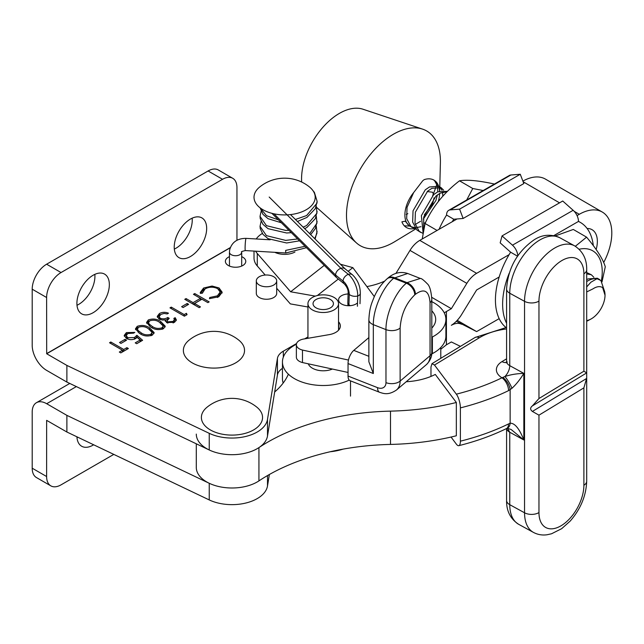 <?xml version="1.0" encoding="UTF-8"?>
<svg xmlns="http://www.w3.org/2000/svg" width="644" height="644" viewBox="0 0 644 644"><rect width="100%" height="100%" fill="white"/><g stroke="black" fill="none" stroke-linecap="round" stroke-linejoin="round"><path stroke-width="0.97" d="M505.943 327.466A64.231 37.159 -59.9 0 1 510.603 252.174L500.179 242.869L502.038 235.905L512.463 245.179A10.199 5.877 60.1 0 1 517.784 255.789M578.481 221.335L580.357 222.422A64.231 37.159 -59.9 0 0 578.481 221.456L578.481 221.423A10.199 5.877 -119.9 0 0 573.152 210.29L562.727 201.017L502.038 235.905M506.587 323.28A64.231 37.159 -59.9 0 1 509.203 273.233M580.357 222.422A64.231 37.159 -59.9 0 1 593.309 245.614M510.603 252.174L517.51 256.183M463.149 218.461L523.83 183.564L520.271 174.266L459.591 209.155L463.149 218.461L453.762 219.226A64.231 37.159 120.1 0 0 452.265 221.705M520.271 174.266L510.893 174.999A10.199 5.877 -119.9 0 0 509.364 175.466L448.683 210.355A10.199 5.877 60.1 0 0 446.574 215.024L446.574 215.056A64.231 37.159 120.1 0 0 439.087 229.28M448.683 210.355A10.199 5.877 60.1 0 1 450.204 209.896L459.591 209.155M453.762 219.226L446.574 215.056M577.04 215.587L579.294 214.299A45.877 26.541 -59.9 0 1 602.301 212.061A45.877 26.541 -59.9 0 1 611.8 233.064A45.877 26.541 -59.9 0 1 603.678 262.511M602.301 212.061L545.46 179.113A45.877 26.541 120.1 0 0 522.888 181.101M587.111 228.499A25.486 14.748 -59.9 0 1 592.077 229.707A25.486 14.748 -59.9 0 1 597.35 241.371A25.486 14.748 -59.9 0 1 596.159 249.51M499.164 318.643L476.632 331.596L457.224 320.342M476.632 331.596L456.33 321.276M461.482 324.262A20.391 11.793 120.1 0 0 451.347 325.309A23.466 13.572 120.1 0 0 461.096 315.375L476.624 289.977L499.172 277.009M457.087 218.936L419.783 240.381A20.391 11.793 120.1 0 0 409.995 250.403L395.939 273.402M384.557 281.162A56.076 32.377 180 0 1 366.903 286.588M444.279 312.895A30.59 17.662 180 0 1 446.421 311.527L451.347 308.693L466.836 283.36A20.391 11.793 -59.9 0 1 476.624 273.33L509.106 254.654M460.444 346.367L451.347 341.956L446.421 344.79L440.794 349.233M451.347 308.693L431.754 297.335M506.587 328.947A53.017 30.606 0 0 0 479.289 337.794L434.491 365.035L431.971 363.683L430.973 367L430.973 376.418M259.17 447.435A183.524 105.954 180 0 1 390.497 411.13A183.524 105.954 0 0 0 456.338 402.484L435.296 374.43A50.981 29.431 180 0 1 406.211 381.747M456.338 402.484L456.338 435.779A183.524 105.954 0 0 1 390.497 444.424A183.524 105.954 180 0 0 258.936 480.891A35.686 20.6 0 0 1 219.499 486.695A35.686 20.6 0 0 1 196.291 467.391L196.291 443.796M434.491 365.035L456.338 394.16A183.524 105.954 0 0 0 501.966 377.803L504.888 376.539C510.442 374.647 516.754 373.592 523.838 373.375C520.199 379.356 516.23 384.339 511.932 388.324L508.559 390.626A193.723 111.847 180 0 1 460.388 407.885L460.388 441.18A193.723 111.847 0 0 0 508.535 423.937L510.145 423.221C514.789 423.028 519.354 428.614 523.838 439.973L511.127 429.492L507.174 428.268A10.199 5.997 68.5 0 1 507.198 428.26A10.199 5.997 68.5 0 0 510.145 423.221L510.145 389.757A10.199 4.854 58.8 0 0 502.763 377.416M451.041 437.051L456.338 444.11A10.199 3.309 -104 0 0 458.81 445.672A10.199 3.309 -104 0 0 460.388 441.18M460.388 407.885A10.199 3.309 -104 0 0 456.338 394.16M288.375 374.18A96.858 55.923 180 0 1 274.674 391.979M196.291 434.096A35.686 20.6 0 0 0 219.499 453.4A35.686 20.6 0 0 0 258.936 447.596L258.936 480.891M583.891 387.849L586.692 378.044L586.692 481.197A10.199 5.885 0 0 1 583.891 485.254L583.891 387.849L538.964 415.171L538.964 512.568A32.627 18.346 118.7 0 0 561.423 525.552A32.627 18.346 118.7 0 0 583.891 485.254M532.395 411.436L586.692 378.422L586.692 372.876L583.891 371.202L583.891 273.797A32.627 18.346 118.7 0 0 561.423 260.82A32.627 18.346 118.7 0 0 538.964 301.118L538.964 398.523L532.395 405.881C530.06 407.741 530.06 409.592 532.395 411.436L538.964 415.171M583.891 273.797A10.199 5.885 0 0 0 586.692 269.747L586.692 372.9L532.395 405.881M507.593 428.252L509.758 432.253L509.758 504.679A42.826 24.078 118.7 0 0 518.662 524.305C510.394 518.887 506.369 510.925 506.587 500.412A10.199 5.885 0 0 0 509.758 504.679L524.546 512.785L524.546 301.336L509.758 293.229L509.758 365.655L523.838 373.375L523.838 439.973L509.758 432.253A10.199 5.885 0 0 1 506.627 428.501M506.587 358.813L501.99 361.606A20.391 11.769 180 0 0 501.966 377.803A10.199 5.377 64 0 1 508.559 390.626M538.964 301.118A10.199 5.885 0 0 1 524.546 301.336A42.826 24.078 -61.3 0 1 554.033 248.439A42.826 24.078 -61.3 0 1 574.617 245.855L559.829 237.749C550.717 233.828 542.087 234.561 533.948 239.946C517.116 251.876 507.995 268.218 506.587 288.963L506.587 361.389A10.199 5.885 0 0 0 509.758 365.655A10.199 5.732 118.7 0 1 504.888 376.539A10.199 2.093 59 0 1 511.932 388.324M508.535 423.937A10.199 5.377 64 0 1 506.426 428.598L507.206 428.252M330.211 451.75A40.781 23.546 0 0 0 343.011 449.142M308.283 363.812A15.295 8.831 0 0 0 311.865 367.869A15.295 8.831 0 0 0 332.376 369.044M431.81 337.263L432.382 336.965A40.781 23.546 0 0 0 445.898 319.456A40.781 23.546 0 0 0 435.433 303.71A40.781 23.546 0 0 0 431.81 301.658M296.393 344.242L295.966 344.459A40.781 23.546 0 0 0 282.45 361.968A40.781 23.546 0 0 0 305.868 383.269A40.781 23.546 0 0 0 349.217 380.113M431.746 353.942L432.382 353.612A40.781 23.546 0 0 0 445.898 336.104L445.898 319.456M282.45 361.968L282.45 378.616A40.781 23.546 0 0 0 283.175 383.035M602.019 281.814L605.279 266.793C603.082 259.266 596.843 249.389 586.579 237.153L573.297 229.457L555.273 235.921M586.579 237.153L575.35 246.274M601.359 280.961A45.877 26.541 120.1 0 0 579.157 249.236M422.858 233.345L419.236 231.349L415.01 223.468L415.388 212.174L427.632 191.188L431.826 188.338L441.116 187.67L443.66 190.222M442.831 196.138L442.541 192.162M442.017 190.342L439.876 187.106M441.116 187.67L438.765 186.301L429.468 186.969L425.281 189.827L413.037 210.813L412.659 222.1L416.877 229.989L420.741 232.428M586.692 281.573A24.472 14.16 -59.9 0 1 589.783 279.907A24.472 14.16 -59.9 0 1 596.988 278.723L600.908 280.494L603.766 289.011M599.685 279.593L597.334 278.232L588.044 278.9L586.692 279.673M586.692 273.893L591.345 274.755L593.881 277.306M591.345 274.755L586.692 272.573M423.599 229.344L423.736 217.012L435.98 196.026L440.166 193.176L447.089 191.679M447.435 191.332L437.815 191.807L433.621 194.665L421.377 215.651L423.036 232.259M586.692 320.567A19.368 11.206 120.1 0 0 589.671 319.666A19.368 11.206 120.1 0 0 591.337 318.82A19.368 11.206 120.1 0 0 605.03 295.194A19.368 11.206 120.1 0 0 602.631 287.57L605.03 295.194M591.337 318.82L587.433 320.937M596.988 278.723L590.91 282.209L586.692 286.91M301.674 182.051A53.524 30.968 -59.9 0 1 344.025 111.042A53.524 30.968 -59.9 0 1 362.983 109.222L422.536 129.114A66.276 38.342 -59.9 0 1 440.391 162.932L439.788 186.897M415.791 228.902L394.748 241.669A66.276 38.342 -59.9 0 1 387.841 245.267A66.276 38.342 -59.9 0 1 356.526 242.981A66.276 38.342 -59.9 0 1 352.526 185.327A66.276 38.342 -59.9 0 1 399.063 131.368A66.276 38.342 -59.9 0 1 422.536 129.114M436.825 184.112A66.276 38.342 -59.9 0 1 436.407 185.48M435.956 186.881A66.276 38.342 -59.9 0 1 432.688 195.486M424.476 223.21A27.41 15.859 120.1 0 0 425.716 222.124M438.314 201.508A27.41 15.859 120.1 0 0 439.619 193.474M439.578 191.01A27.41 15.859 120.1 0 0 438.854 186.857M438.661 186.245A27.41 15.859 120.1 0 0 433.951 180.119A27.41 15.859 120.1 0 0 424.195 179.636L422.754 180.739L413.657 192.572A24.472 14.16 -59.9 0 0 409.149 225.642L405.269 221.19M405.269 221.198L401.904 221.834A27.41 15.859 120.1 0 0 406.461 227.541A27.41 15.859 120.1 0 0 414.495 228.507M586.692 291.933L592.794 288.955C596.634 286.443 599.918 285.984 602.631 287.57M415.71 228.805L410.888 226.511L406.662 218.63L407.04 207.336L413.657 192.572M409.149 225.642L412.401 227.59M411.274 226.825L414.825 227.622M416.402 227.63L420.951 226.68M407.853 213.695L406.243 214.388M433.533 179.885L434.547 180.682L437.34 185.689M437.566 186.744L437.783 191.823M437.381 194.923L435.908 200.453L423.325 219.097M420.604 221.294L415.235 224.458M409.793 226.076L404.303 225.819M427.197 191.566L432.438 192.194L433.782 194.536M434.072 197.788L432.688 203.633L424.307 214.814M483.185 190.519L472.76 188.507L466.699 199.994M422.223 238.98L425.072 223.484C432.494 206.966 443.966 192.741 459.486 180.811C466.908 179.515 478.379 180.553 493.892 183.926L494.27 184.144M459.486 180.811L472.76 188.507M425.072 223.484L437.075 230.439M330.444 299.516A10.199 5.885 0 0 0 319.335 298.236A10.199 5.885 0 0 0 313.04 303.678A10.199 5.885 0 0 0 316.027 307.84A10.199 5.885 0 0 0 327.136 309.112A10.199 5.885 0 0 0 333.431 303.678A10.199 5.885 0 0 0 330.444 299.516M312.421 309.925A15.295 8.831 0 0 0 329.092 311.833A15.295 8.831 0 0 0 338.535 303.678A15.295 8.831 0 0 0 334.051 297.431A15.295 8.831 0 0 0 317.387 295.524A15.295 8.831 0 0 0 307.945 303.678A15.295 8.831 0 0 0 312.421 309.925M241.693 252.15A6.118 3.534 180 0 1 241.693 252.198A6.118 3.534 180 0 1 241.661 252.561A6.118 3.534 180 0 1 235.269 255.724A6.118 3.534 180 0 1 229.457 252.198L229.658 249.953C231.784 242.241 237.266 238.385 246.08 238.369A6.118 0.507 -86.6 0 0 245.718 239.479A6.118 0.507 -86.6 0 0 245.131 246.306A6.118 0.507 -86.6 0 0 245.356 250.58L285.928 252.979A6.118 0.507 -86.6 0 1 285.67 250.387L305.055 246.306M314.699 238.642L316.977 233.168L316.309 226.334M261.11 221.343L260.031 226.342L266.439 235.656L285.67 240.397L297.649 238.948M309.659 233.635L316.977 223.178L316.309 216.344M261.11 211.353L260.031 216.352L266.439 225.666L285.67 230.407L288.963 230.311M303.147 227.163L306.6 225.545L316.977 213.188L316.309 206.354M260.176 207.883L266.439 215.676L278.417 219.837M295.411 219.475L306.6 215.555L316.977 203.198L317.122 201.363L314.401 192.403L311.591 188.95M345.192 268.951A6.118 4.323 134.8 0 0 344.959 268.741A6.118 4.323 134.8 0 0 340.885 268.298A6.118 4.323 134.8 0 0 335.596 275.06A6.118 4.315 134.8 0 0 336.571 277.628A6.118 4.315 134.8 0 0 336.804 277.838L344.282 283.883A6.118 4.315 134.8 0 0 344.443 284.004C346.971 286.999 348.203 289.784 348.146 292.36A6.118 3.437 -173 0 1 348.146 292.271L347.832 302.583A6.118 3.437 -173 0 1 347.841 302.535M360.004 303.71L360.318 293.398A6.118 3.437 -173 0 1 360.318 293.447C360.294 286.105 357.694 279.899 352.501 274.835A6.118 4.323 134.8 0 0 352.437 274.787A6.118 4.323 134.8 0 0 348.364 274.336A6.118 4.323 134.8 0 0 343.075 281.106L335.596 275.06A6.118 4.315 134.8 0 0 335.596 275.069L273.966 213.816M350.368 305.659A6.118 3.437 -173 0 1 348.935 304.717A6.118 3.437 -173 0 1 347.832 302.583M360.318 293.447A6.118 3.437 -173 0 1 357.718 295.958A6.118 3.437 -173 0 1 349.249 294.397A6.118 3.437 -173 0 1 348.146 292.36M348.911 305.731A10.368 5.047 -112.9 0 1 348.935 304.717L349.249 294.397A10.191 4.806 68.2 0 0 343.075 281.106A6.118 4.315 134.8 0 0 344.282 283.883M262.309 233.45A30.59 17.662 0 0 0 256.215 238.964M255.62 251.184A30.59 17.662 0 0 0 257.278 253.478L290.645 291.78L315.31 296.127M254.018 251.096L254.018 258.027A30.59 17.662 0 0 0 257.278 265.964L265.191 275.044M357.509 302.881A10.199 5.885 180 0 1 341.529 303.984A10.199 5.885 180 0 1 338.583 299.846A10.199 5.885 180 0 1 348.098 293.97M340.443 264.225L352.832 267.638L348.154 271.317M374.333 296.602L352.832 267.638M338.309 279.053L317.363 295.524M338.535 321.759L338.696 321.944A15.609 9.008 180 0 1 340.354 325.993A15.609 9.008 180 0 1 329.213 334.63L303.646 339.034A10.199 5.885 0 0 0 296.369 344.669A10.199 5.885 0 0 0 302.487 350.07L348.468 360.052M348.042 372.449L302.487 362.556L302.487 350.07M296.369 344.669L296.369 357.162A10.199 5.885 0 0 0 302.487 362.556M307.945 306.995L290.323 303.888L276.703 288.262M324.254 265.392L290.645 291.78M274.811 252.319A15.295 8.831 0 0 0 294.936 252.046M348.042 376.064L377.545 387.656A10.199 4.685 111.5 0 0 379.549 392.277L350.046 380.685A10.199 4.685 -68.5 0 1 348.042 376.064L348.042 363.57A10.199 4.685 -68.5 0 1 353.781 350.384L368.867 337.585M430.047 302.688C429.113 290.742 424.243 287.932 415.436 294.276L414.752 294.855C405.929 303.493 401.059 314.562 400.133 328.062L400.133 381.087L430.047 355.713L430.047 302.688A10.199 5.885 180 0 0 431.81 299.38C431.166 290.967 429.653 285.759 427.278 283.746C423.631 280.027 421.321 278.264 420.339 278.45L407 282.636A10.199 6.883 49.7 0 1 415.436 294.276M387.769 278.216L387.084 278.796A10.199 6.883 -130.3 0 1 393.677 278.248L406.324 283.215L407 282.636L394.361 277.669A10.199 6.883 -130.3 0 0 387.769 278.216C393.911 272.823 400.552 271.245 407.692 273.483L393.677 278.248C382.906 286.991 373.085 309.064 373.327 324.648A10.199 5.885 180 0 1 368.867 319.778L368.867 361.759L373.327 373.512L348.042 363.57M77.844 437.244A22.943 13.242 -60 0 1 76.99 437.662M113.795 454.398L61.035 484.851A20.391 11.769 -60 0 1 50.844 485.866L36.426 477.542A20.391 11.769 -60 0 1 32.2 468.204L32.2 412.079A20.495 11.834 -120 0 1 36.442 402.693L69.777 383.454M50.844 485.866A20.391 11.769 -60 0 1 46.618 476.528L46.642 420.355L66.879 432.011L209.244 499.929A35.686 20.6 0 0 0 245.646 503.077A35.686 20.6 0 0 0 267.502 485.97L269.369 474.499M93.654 444.787A22.943 13.242 -60 0 1 81.651 446.236A22.943 13.242 -60 0 1 76.926 436.809M76.354 386.585L46.69 403.716L66.879 415.364L209.244 483.282A35.686 20.6 0 0 0 259.17 480.73M66.879 415.364L66.879 432.011M46.69 403.716A20.495 11.834 -120 0 0 36.442 402.693M259.299 285.042A10.199 5.885 0 0 0 270.408 286.314A10.199 5.885 0 0 0 276.703 280.881A10.199 5.885 0 0 0 273.716 276.719A10.199 5.885 0 0 0 262.607 275.439A10.199 5.885 0 0 0 256.312 280.881A10.199 5.885 0 0 0 259.299 285.042M256.312 280.881L256.312 293.366A10.199 5.885 0 0 0 259.299 297.528A10.199 5.885 0 0 0 270.408 298.808A10.199 5.885 0 0 0 276.703 293.366L276.703 280.881M229.457 256.65A10.199 5.885 0 0 0 225.384 261.359A10.199 5.885 0 0 0 228.37 265.521A10.199 5.885 0 0 0 239.479 266.793A10.199 5.885 0 0 0 245.775 261.359A10.199 5.885 0 0 0 242.788 257.197A10.199 5.885 0 0 0 241.693 256.65M206.668 228.419A22.943 13.242 120 0 0 201.918 217.913A22.943 13.242 120 0 0 184.24 224.064A22.943 13.242 120 0 0 174.226 247.151A22.943 13.242 120 0 0 178.976 257.648A22.943 13.242 120 0 0 196.653 251.506A22.943 13.242 120 0 0 206.668 228.419M174.315 249.075A22.943 13.242 120 0 0 192.25 220.095A22.943 13.242 120 0 0 192.162 218.171M109.343 284.608A22.943 13.242 120 0 0 104.594 274.111A22.943 13.242 120 0 0 86.916 280.253A22.943 13.242 120 0 0 76.902 303.34A22.943 13.242 120 0 0 81.651 313.837A22.943 13.242 120 0 0 99.329 307.695A22.943 13.242 120 0 0 109.343 284.608M76.99 305.264A22.943 13.242 120 0 0 94.926 276.284A22.943 13.242 120 0 0 94.829 274.36M119.51 342.544L125.057 339.348L126.53 340.201L120.983 343.397L119.51 342.544M139.837 333.576L135.441 328.859L137.236 326.331C141.833 324.793 145.963 325.317 149.633 327.925L154.157 332.626L152.395 335.081C147.774 336.659 143.588 336.16 139.837 333.576M167.899 321.815L173.059 321.445L174.371 319.738L173.856 318.426L175.152 317.677L176.351 319.859L174.556 322.29L166.595 322.564L165.315 319.875L162.521 320.068L159.1 319.086L157.217 316.421L159.438 313.515C162.28 312.042 165.299 311.938 168.495 313.193L167.198 313.942L164.075 313.443L160.887 314.385L159.132 316.607L160.267 318.265C162.988 319.223 165.484 318.957 167.754 317.468L169.235 318.321L167.134 320.72L167.899 323.087M165.17 320.599L165.315 321.292M181.624 306.689L187.163 303.485L188.644 304.338L183.097 307.542L181.624 306.689M219.049 287.949L222.164 292.223L218.783 296.755L209.477 298.647L209.743 297.496L217.382 295.854L220.184 292.054L217.656 288.641C213.406 286.652 209.219 286.733 205.098 288.866L202.345 293.221L200.356 293.382L200.244 292.481L203.609 288.013L212.077 286.041L219.049 287.949L219.049 289.615L222.075 293.06M230.238 247.795L46.69 353.765L66.879 365.414L209.244 433.332A35.686 20.6 0 0 0 245.646 436.479A35.686 20.6 0 0 0 267.502 419.373L277.427 358.402A20.391 11.769 180 0 1 283.312 351.181L296.562 343.526M304.652 338.857L307.945 336.957M193.45 294.308L194.746 293.559L209.163 301.883L207.867 302.632L201.958 299.219L194.56 303.485L200.477 306.898L199.181 307.647L184.764 299.323L186.06 298.575L193.079 302.632L200.477 298.365L193.45 294.308M184.208 314.586L186.43 313.306L187.058 314.642L184.393 316.188L169.976 307.856L171.272 307.116L184.208 314.586L184.208 316.075M150.929 327.176L146.534 322.459L148.329 319.931C152.926 318.386 157.055 318.917 160.726 321.517L165.25 326.226L163.487 328.682C158.867 330.259 154.681 329.76 150.929 327.176M136.882 335.291L142.614 340.306L136.697 343.719L135.224 342.866L140.126 340.032L137.108 337.4L135.691 338.543C132.575 340.04 129.492 340.008 126.433 338.438L124.195 335.452L126.385 332.602L134.854 332.409L133.558 333.157L127.786 333.495L126.248 335.637L127.786 337.722L134.443 337.553L136.882 335.291L136.882 336.957L141.471 340.966M110.816 342.012L123.761 349.483L126.9 347.671L128.381 348.525L120.798 352.896L119.325 352.043L122.465 350.231L109.528 342.761L110.816 342.012L110.816 343.51M236.952 240.276L236.952 187.621A20.391 11.769 120 0 0 232.726 178.291L218.308 169.968A20.391 11.769 120 0 0 208.109 170.974L46.618 264.209A20.391 11.769 120 0 0 32.2 289.188L32.2 345.313A20.495 11.834 60 0 0 46.69 370.413L66.879 382.069L66.879 365.414M232.726 178.291A20.391 11.769 120 0 0 222.534 179.298L61.035 272.541A20.391 11.769 120 0 0 46.618 297.512L46.69 353.765M66.879 382.069L209.244 449.979A35.686 20.6 0 0 0 245.646 453.126A35.686 20.6 0 0 0 267.502 436.02L277.427 375.05A20.391 11.769 180 0 1 282.45 368.352M209.743 298.671L209.743 297.496M217.382 297.464L217.382 295.854M217.777 297.287L220.184 293.712L220.184 292.054M200.34 293.318L203.609 289.679L203.609 288.013M203.609 289.679L204.687 289.116M212.077 287.192L212.077 286.041M194.746 295.057L194.746 293.559M200.477 298.534L201.805 299.299M194.56 304.974L194.56 303.485M186.06 300.072L186.06 298.575M193.079 304.121L193.079 302.632M193.232 304.209L200.477 300.024L200.477 298.365M183.065 307.518L187.163 305.151L187.163 303.485M184.353 316.164L186.43 314.964L186.43 313.306M171.272 308.605L171.272 307.116M173.059 322.942L173.059 321.445M173.59 322.757L174.371 321.404L174.371 319.738M174.371 319.794L175.152 319.344L175.152 317.677M175.152 319.344L176.174 320.688M157.386 317.259L159.438 315.182L159.438 313.515M159.438 315.182L160.38 314.707M159.132 316.607L159.495 319.295M160.267 319.617L160.267 318.265M165.315 320.205L167.754 319.134L167.754 317.468M167.134 320.72L167.263 322.877M146.695 323.296L148.329 321.589L148.329 319.931M148.329 321.589L149.279 321.147M160.726 323.063L160.726 321.517M161.797 323.827L165.081 327.039M161.966 329.326L161.966 327.852L163.214 326.057L159.438 322.266C156.645 320.189 153.417 319.706 149.77 320.809L148.523 322.588L148.523 324.254L150.269 326.782M162.481 329.156L163.214 326.057M152.226 327.877L152.226 326.428C155.075 328.456 158.327 328.931 161.966 327.852M149.15 325.687L149.15 324.021L152.226 326.428M148.523 322.588L149.15 324.021M135.602 329.704L137.236 327.997L137.236 326.331M137.236 327.997L138.186 327.546M149.633 329.462L149.633 327.925M150.704 330.227L153.988 333.447M150.873 335.733L150.873 334.252L152.121 332.457L148.345 328.673C145.552 326.597 142.332 326.106 138.677 327.208L137.43 328.987L137.43 330.654L139.176 333.181M151.388 335.564L152.121 332.457M141.133 334.284L141.133 332.835C143.99 334.864 147.235 335.331 150.873 334.252M138.058 332.095L138.058 330.428L141.133 332.835M137.43 328.987L138.058 330.428M136.665 343.703L140.126 341.698L140.126 340.032M124.356 336.281L126.385 334.26L126.385 332.602M126.385 334.26L127.295 333.817M126.248 335.637L126.812 338.639M127.786 339.066L127.786 337.722M134.443 339.114L134.443 337.553M134.443 339.219L136.882 336.957M120.951 343.381L125.057 341.006L125.057 339.348M122.465 350.4L123.761 351.149L123.761 349.483M123.761 351.149L126.9 349.338L126.9 347.671M120.766 352.88L122.465 351.898L122.465 350.231M205.847 426.626A30.59 17.662 180 0 1 207.046 407.209A39.55 39.55 0 0 1 256.9 407.209A30.59 17.662 180 0 1 258.099 408.264A30.59 17.662 180 0 1 247.876 432.526A30.59 17.662 180 0 1 205.847 426.626M184.611 355.416A30.59 17.662 180 0 1 189.022 340.201A39.55 39.55 0 0 1 238.876 340.201A30.59 17.662 180 0 1 243.295 345.442A30.59 17.662 180 0 1 222.591 367.37A30.59 17.662 180 0 1 184.611 355.416M431.81 310.843A30.59 17.662 180 0 1 434.45 314.473A30.59 17.662 180 0 1 431.81 328.07M304.073 210.878A30.59 17.662 180 0 1 263.766 210.186A30.59 17.662 180 0 1 259.677 187.018A39.55 39.55 0 0 1 309.531 187.018A30.59 17.662 180 0 1 304.073 210.878M573.152 210.29L512.463 245.179M578.481 221.423L553.848 235.583M510.893 174.999L450.204 209.896M579.294 214.299L574.231 211.361M559.539 202.844L523.129 181.737M446.421 311.527L446.421 344.79M476.624 273.33L419.783 240.381M466.836 283.36L409.995 250.403M559.829 237.749A42.826 24.078 118.7 0 0 539.245 240.333A42.826 24.078 118.7 0 0 509.758 293.229A10.199 5.885 0 0 1 506.587 288.963M518.662 524.305L533.449 532.411A42.826 24.078 -61.3 0 1 524.546 512.785A10.199 5.885 0 0 0 538.964 512.568M538.964 398.523L583.891 371.202M390.497 411.13L390.497 444.424M501.99 361.606A10.199 6.038 -121.3 0 0 506.434 362.371M431.971 363.683L475.047 337.488A8.155 4.83 58.7 0 1 479.289 337.794M432.382 336.965L432.382 353.612M350.505 380.862L350.505 396.124M357.412 306.27L357.718 295.958A16.317 7.696 68.2 0 0 348.364 274.336L340.885 268.298L269.184 197.04M257.278 253.478L257.278 265.964M338.696 321.944L338.696 330.042M353.781 350.384L368.867 356.309M373.327 373.512L373.327 324.648L385.973 329.615C385.724 314.111 395.513 291.982 406.324 283.215A10.199 6.883 49.7 0 1 414.752 294.855M377.545 387.656A10.199 6.883 -130.3 0 0 385.973 382.641L385.973 329.615A10.199 5.885 0 0 0 400.133 328.062M426.376 364.641A20.391 13.766 -130.3 0 0 430.047 355.713A10.199 5.885 180 0 0 431.81 352.405C431.826 353.17 432.293 358.805 426.376 364.641L396.471 390.014A20.391 13.766 49.7 0 0 400.133 381.087A10.199 5.885 0 0 1 385.973 382.641M32.2 468.204L46.618 476.528M209.244 483.282L209.244 499.929M267.502 475.57L267.502 485.97M32.2 289.188L46.618 297.512M46.618 264.209L61.035 272.541M208.109 170.974L222.534 179.298M230.319 247.578L46.618 353.637M209.244 449.979L209.244 433.332M267.502 436.02L267.502 419.373M277.427 375.05L277.427 358.402M283.312 357.17L283.312 351.181M440.794 347.502L440.794 358.314M574.617 245.855C582.884 251.273 586.909 259.234 586.692 269.747M533.449 532.411C537.627 534.633 542.135 535.422 546.965 534.778L551.522 533.779L561.649 528.692L570.182 521.085C580.671 509.034 586.169 495.743 586.692 481.197M507.287 361.992L506.224 362.83L506.587 361.389M458.81 445.672C476.053 441.357 491.927 435.666 506.426 428.598M506.587 428.526L506.587 500.412M475.047 337.488L506.587 327.394M439.683 190.97L439.78 187.082M316.607 207.376L356.526 242.981M338.535 303.678L338.535 330.227M307.945 303.678L307.945 338.293M245.356 250.58C241.991 251.337 240.776 251.836 241.701 252.086L241.693 266.069M229.457 252.198L229.457 266.069M285.936 252.979L306.447 247.698M315.117 239.061L317.122 231.333M260.031 226.342L260.257 228.676L263.002 234.384L268.065 238.674L286.644 242.981L299.532 240.824M310.666 234.633L315.359 228.604L317.122 221.343M260.031 216.352L260.257 218.686L263.002 224.394L268.065 228.684L286.644 232.991L291.329 232.669M304.684 228.692L306.971 227.396L315.359 218.614L317.122 211.353M260.12 207.843L263.002 214.404L268.065 218.694L281.38 222.776M297.431 221.48L306.971 217.406L315.359 208.624L317.122 201.363M246.08 238.369L270.15 239.793M336.571 277.628L271.849 213.309M345.087 268.838L290.492 214.589M347.841 302.559L347.945 305.707M352.437 274.787L344.959 268.741M407.692 273.483L420.339 278.45M379.549 392.277C383.494 393.516 388.195 395.561 396.471 390.014M431.81 299.38L431.81 352.405M387.084 278.796C381.481 283.859 377.134 290.017 374.035 297.27C371.701 303.308 369.519 307.325 368.867 319.778M202.321 292.674L202.321 293.229"/></g></svg>
